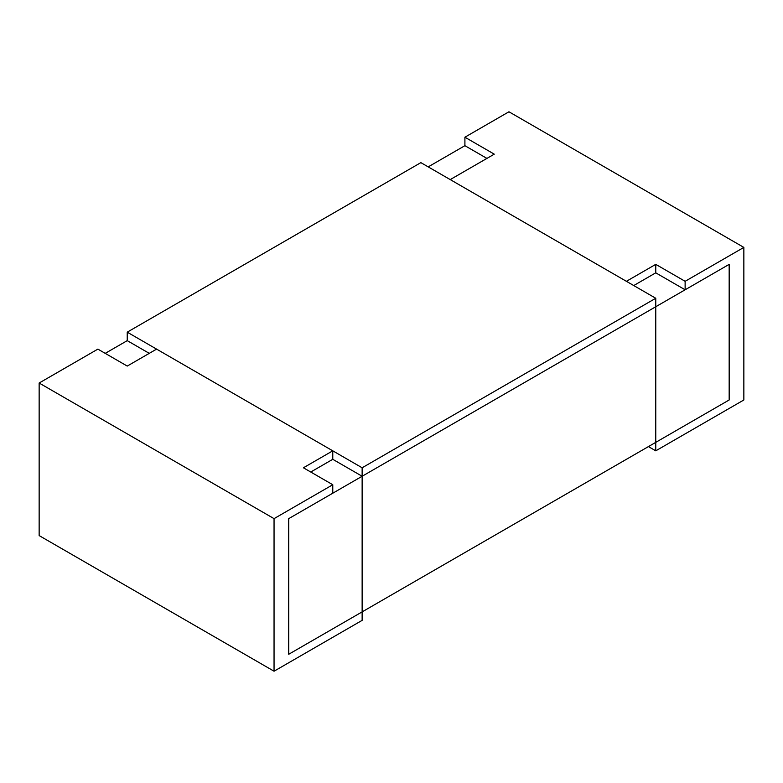 <?xml version="1.0" encoding="UTF-8"?>
<svg xmlns="http://www.w3.org/2000/svg" width="783" height="783" viewBox="0 0 783 783"><rect width="100%" height="100%" fill="white"/><g stroke="black" fill="none" stroke-linecap="round" stroke-linejoin="round"><path stroke-width="1.17" d="M729.169 399.976L729.169 264.36L288.731 518.64L288.731 654.265L729.169 399.976M486.928 158.401L464.906 145.687L428.203 166.877L464.906 145.687L464.906 137.211L494.269 154.163L450.225 179.591L626.4 281.312L655.763 264.36L685.125 281.312L743.85 247.408L743.85 399.976L655.763 450.832L655.763 298.264L362.137 467.784L127.237 332.168L420.863 162.639L655.763 298.264M127.237 340.644L149.259 353.358L127.237 340.644L105.216 353.358L127.237 340.644L127.237 332.168M464.906 137.211L508.95 111.783L743.85 247.408M655.763 264.36L655.763 272.836L685.125 289.788L685.125 281.312M685.125 289.788L362.137 476.26L332.775 459.308L332.775 450.832L303.413 467.784L332.775 484.736L274.05 518.64L39.15 383.024L39.15 535.592L274.05 671.217L274.05 518.64M648.422 446.594L655.763 450.832M655.763 272.836L633.741 285.55M274.05 671.217L362.137 620.361L362.137 476.26L332.775 493.212L332.775 484.736M39.15 383.024L97.875 349.12L127.237 366.072L156.6 349.12L332.775 450.832M362.137 467.784L362.137 476.26L332.775 459.308L310.753 472.022"/></g></svg>
